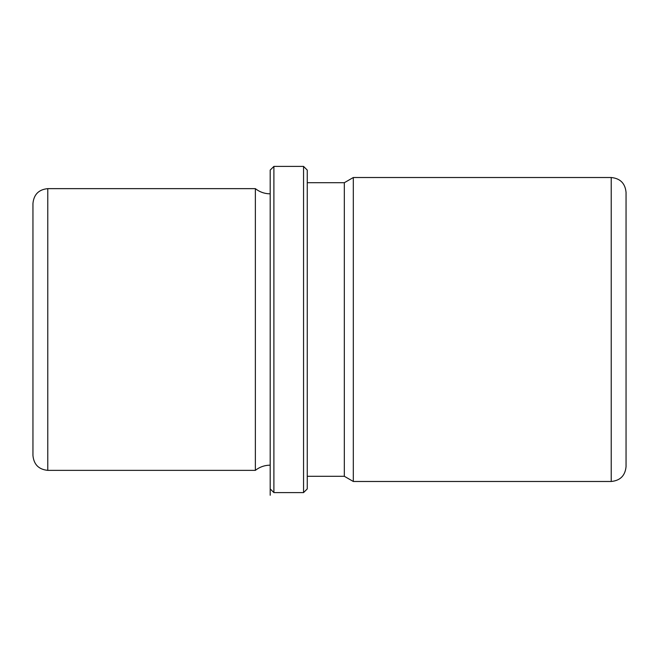 <?xml version="1.0" encoding="UTF-8"?>
<svg xmlns="http://www.w3.org/2000/svg" width="659" height="659" viewBox="0 0 659 659"><rect width="100%" height="100%" fill="white"/><g stroke="black" fill="none" stroke-linecap="round" stroke-linejoin="round"><path stroke-width="0.99" d="M270.19 465.172C264.663 465.221 259.72 466.951 255.362 470.361L255.362 188.639L47.777 188.639C38.774 189.52 33.831 194.463 32.95 203.466L32.95 422.172M307.259 476.292L344.327 476.292L344.327 182.708L307.259 182.708M344.327 182.708L353.315 177.518L353.315 481.482L344.327 476.292M303.552 492.602L307.259 488.896L307.259 170.104L303.552 166.398L273.897 166.398L273.897 492.602L303.552 492.602L303.552 166.398M270.19 170.104L270.19 495.263L270.19 170.104L273.897 166.398M611.222 177.518L611.222 481.482C620.226 480.6 625.169 475.658 626.05 466.654L626.05 192.346C625.169 183.342 620.226 178.4 611.222 177.518L353.315 177.518M255.362 470.361L47.777 470.361C38.774 469.48 33.831 464.537 32.95 455.534L32.95 203.466M47.777 470.361L47.777 188.639M270.19 193.828C264.663 193.779 259.72 192.049 255.362 188.639M270.19 488.896L273.897 492.602M611.222 481.482L353.315 481.482"/></g></svg>
